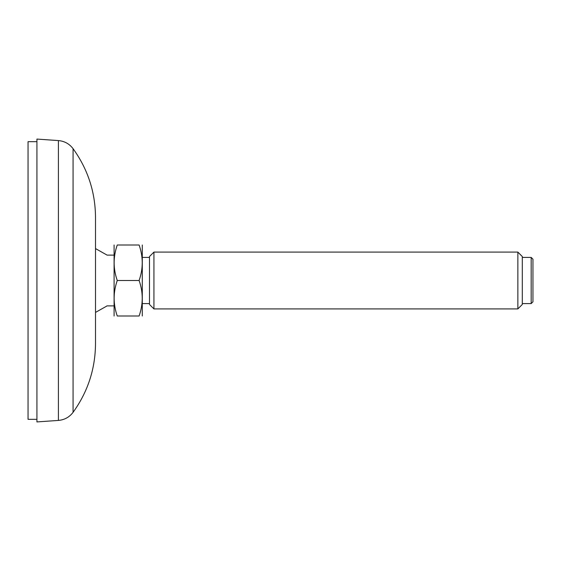 <?xml version="1.0" encoding="UTF-8"?>
<svg xmlns="http://www.w3.org/2000/svg" width="561" height="561" viewBox="0 0 561 561"><rect width="100%" height="100%" fill="white"/><g stroke="black" fill="none" stroke-linecap="round" stroke-linejoin="round"><path stroke-width="0.84" d="M73.07 412.328L73.07 148.672C87.832 169.17 95.314 192.044 95.51 217.303L95.51 343.697C95.314 368.956 87.832 391.83 73.07 412.328C69.375 417.181 64.487 419.873 58.414 420.42L36.928 421.921L36.928 139.079L58.414 140.58L58.414 420.42M107.081 305.892L95.51 312.421L95.51 319.097M113.981 305.892L106.885 305.892M114.093 316.004L114.093 244.996M117.263 316.004C113.105 316.004 113.105 316.004 117.263 316.004C113.105 316.004 113.105 316.004 117.263 316.004C113.105 304.195 113.105 292.358 117.263 280.5C113.105 268.691 113.105 256.854 117.263 244.996C113.105 244.996 113.105 244.996 117.263 244.996C113.105 244.996 113.105 244.996 117.263 244.996L139.107 244.996C143.272 256.805 143.272 268.642 139.107 280.5C143.272 292.309 143.272 304.146 139.107 316.004C143.272 316.004 143.272 316.004 139.107 316.004C143.272 316.004 143.272 316.004 139.107 316.004L117.263 316.004M117.263 280.5L139.107 280.5M139.107 244.996C143.272 244.996 143.272 244.996 139.107 244.996C143.272 244.996 143.272 244.996 139.107 244.996M142.284 244.996L142.284 316.004M149.492 303.578L142.389 303.578M149.492 304.469L149.492 256.531L153.931 252.092L153.931 308.908L149.492 304.469M517.859 308.908L522.298 304.469L522.298 256.531L517.859 252.092L517.859 308.908L153.931 308.908M531.176 303.578L532.95 301.804L532.95 259.196L531.176 257.422L531.176 303.578L522.298 303.578M36.928 419.326L28.05 419.326L28.05 141.674L36.928 141.674M73.07 148.672C69.375 143.819 64.487 141.127 58.414 140.58M113.981 255.108L107.081 255.108L95.51 248.579M149.492 257.422L142.389 257.422M517.859 252.092L153.931 252.092M531.176 257.422L522.298 257.422"/></g></svg>
